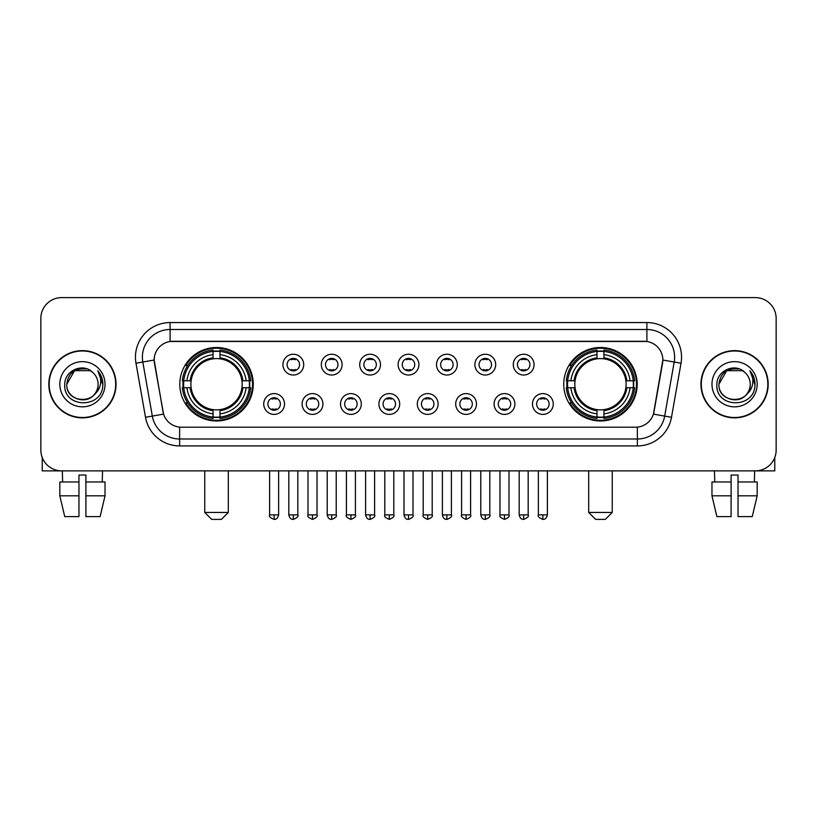 <?xml version="1.0" encoding="UTF-8"?>
<svg xmlns="http://www.w3.org/2000/svg" width="817" height="817" viewBox="0 0 817 817"><rect width="100%" height="100%" fill="white"/><g stroke="black" fill="none" stroke-linecap="round" stroke-linejoin="round"><path stroke-width="1.23" d="M563.74 384.245A36.734 36.734 0 0 0 600.464 420.969A36.734 36.734 0 0 0 637.199 384.245A36.734 36.734 0 0 0 600.464 347.511A36.734 36.734 0 0 0 563.74 384.245M179.801 384.245A36.734 36.734 0 0 0 216.536 420.969A36.734 36.734 0 0 0 253.26 384.245A36.734 36.734 0 0 0 216.536 347.511A36.734 36.734 0 0 0 179.801 384.245M284.52 403.996A10.396 10.396 0 0 1 274.124 414.393A10.396 10.396 0 0 1 263.728 403.996A10.396 10.396 0 0 1 274.124 393.6A10.396 10.396 0 0 1 284.52 403.996M267.884 403.996A6.24 6.24 0 0 0 274.124 410.236A6.24 6.24 0 0 0 280.364 403.996A6.24 6.24 0 0 0 274.124 397.756A6.24 6.24 0 0 0 267.884 403.996M322.909 403.996A10.396 10.396 0 0 1 312.513 414.393A10.396 10.396 0 0 1 302.116 403.996A10.396 10.396 0 0 1 312.513 393.6A10.396 10.396 0 0 1 322.909 403.996M306.283 403.996A6.24 6.24 0 0 0 312.513 410.236A6.24 6.24 0 0 0 318.753 403.996A6.24 6.24 0 0 0 312.513 397.756A6.24 6.24 0 0 0 306.283 403.996M361.308 403.996A10.396 10.396 0 0 1 350.912 414.393A10.396 10.396 0 0 1 340.515 403.996A10.396 10.396 0 0 1 350.912 393.6A10.396 10.396 0 0 1 361.308 403.996M344.672 403.996A6.24 6.24 0 0 0 350.912 410.236A6.24 6.24 0 0 0 357.152 403.996A6.24 6.24 0 0 0 350.912 397.756A6.24 6.24 0 0 0 344.672 403.996M399.697 403.996A10.396 10.396 0 0 1 389.3 414.393A10.396 10.396 0 0 1 378.904 403.996A10.396 10.396 0 0 1 389.3 393.6A10.396 10.396 0 0 1 399.697 403.996M383.071 403.996A6.24 6.24 0 0 0 389.3 410.236A6.24 6.24 0 0 0 395.54 403.996A6.24 6.24 0 0 0 389.3 397.756A6.24 6.24 0 0 0 383.071 403.996M438.096 403.996A10.396 10.396 0 0 1 427.7 414.393A10.396 10.396 0 0 1 417.303 403.996A10.396 10.396 0 0 1 427.7 393.6A10.396 10.396 0 0 1 438.096 403.996M421.46 403.996A6.24 6.24 0 0 0 427.7 410.236A6.24 6.24 0 0 0 433.929 403.996A6.24 6.24 0 0 0 427.7 397.756A6.24 6.24 0 0 0 421.46 403.996M476.485 403.996A10.396 10.396 0 0 1 466.088 414.393A10.396 10.396 0 0 1 455.692 403.996A10.396 10.396 0 0 1 466.088 393.6A10.396 10.396 0 0 1 476.485 403.996M459.848 403.996A6.24 6.24 0 0 0 466.088 410.236A6.24 6.24 0 0 0 472.328 403.996A6.24 6.24 0 0 0 466.088 397.756A6.24 6.24 0 0 0 459.848 403.996M514.884 403.996A10.396 10.396 0 0 1 504.487 414.393A10.396 10.396 0 0 1 494.091 403.996A10.396 10.396 0 0 1 504.487 393.6A10.396 10.396 0 0 1 514.884 403.996M498.247 403.996A6.24 6.24 0 0 0 504.487 410.236A6.24 6.24 0 0 0 510.717 403.996A6.24 6.24 0 0 0 504.487 397.756A6.24 6.24 0 0 0 498.247 403.996M553.272 403.996A10.396 10.396 0 0 1 542.876 414.393A10.396 10.396 0 0 1 532.48 403.996A10.396 10.396 0 0 1 542.876 393.6A10.396 10.396 0 0 1 553.272 403.996M536.636 403.996A6.24 6.24 0 0 0 542.876 410.236A6.24 6.24 0 0 0 549.116 403.996A6.24 6.24 0 0 0 542.876 397.756A6.24 6.24 0 0 0 536.636 403.996M303.71 364.627A10.396 10.396 0 0 1 293.323 375.023A10.396 10.396 0 0 1 282.927 364.627A10.396 10.396 0 0 1 293.323 354.241A10.396 10.396 0 0 1 303.71 364.627M287.084 364.627A6.24 6.24 0 0 0 293.323 370.867A6.24 6.24 0 0 0 299.553 364.627A6.24 6.24 0 0 0 293.323 358.397A6.24 6.24 0 0 0 287.084 364.627M342.109 364.627A10.396 10.396 0 0 1 331.712 375.023A10.396 10.396 0 0 1 321.316 364.627A10.396 10.396 0 0 1 331.712 354.241A10.396 10.396 0 0 1 342.109 364.627M325.472 364.627A6.24 6.24 0 0 0 331.712 370.867A6.24 6.24 0 0 0 337.952 364.627A6.24 6.24 0 0 0 331.712 358.397A6.24 6.24 0 0 0 325.472 364.627M380.497 364.627A10.396 10.396 0 0 1 370.111 375.023A10.396 10.396 0 0 1 359.715 364.627A10.396 10.396 0 0 1 370.111 354.241A10.396 10.396 0 0 1 380.497 364.627M363.871 364.627A6.24 6.24 0 0 0 370.111 370.867A6.24 6.24 0 0 0 376.341 364.627A6.24 6.24 0 0 0 370.111 358.397A6.24 6.24 0 0 0 363.871 364.627M418.896 364.627A10.396 10.396 0 0 1 408.5 375.023A10.396 10.396 0 0 1 398.104 364.627A10.396 10.396 0 0 1 408.5 354.241A10.396 10.396 0 0 1 418.896 364.627M402.26 364.627A6.24 6.24 0 0 0 408.5 370.867A6.24 6.24 0 0 0 414.74 364.627A6.24 6.24 0 0 0 408.5 358.397A6.24 6.24 0 0 0 402.26 364.627M457.285 364.627A10.396 10.396 0 0 1 446.889 375.023A10.396 10.396 0 0 1 436.503 364.627A10.396 10.396 0 0 1 446.889 354.241A10.396 10.396 0 0 1 457.285 364.627M440.659 364.627A6.24 6.24 0 0 0 446.889 370.867A6.24 6.24 0 0 0 453.129 364.627A6.24 6.24 0 0 0 446.889 358.397A6.24 6.24 0 0 0 440.659 364.627M495.684 364.627A10.396 10.396 0 0 1 485.288 375.023A10.396 10.396 0 0 1 474.891 364.627A10.396 10.396 0 0 1 485.288 354.241A10.396 10.396 0 0 1 495.684 364.627M479.048 364.627A6.24 6.24 0 0 0 485.288 370.867A6.24 6.24 0 0 0 491.528 364.627A6.24 6.24 0 0 0 485.288 358.397A6.24 6.24 0 0 0 479.048 364.627M534.073 364.627A10.396 10.396 0 0 1 523.677 375.023A10.396 10.396 0 0 1 513.29 364.627A10.396 10.396 0 0 1 523.677 354.241A10.396 10.396 0 0 1 534.073 364.627M517.447 364.627A6.24 6.24 0 0 0 523.677 370.867A6.24 6.24 0 0 0 529.916 364.627A6.24 6.24 0 0 0 523.677 358.397A6.24 6.24 0 0 0 517.447 364.627M145.508 417.293L135.979 363.238A34.651 34.651 0 0 1 170.099 322.562L646.901 322.562A34.651 34.651 0 0 1 681.021 363.238L671.492 417.293A34.651 34.651 0 0 1 637.372 445.919L179.628 445.919A34.651 34.651 0 0 1 145.508 417.293L163.574 414.107L154.444 363.238A18.709 18.709 0 0 1 172.867 341.281L644.133 341.281A18.709 18.709 0 0 1 662.556 363.238L653.998 411.748A18.709 18.709 0 0 1 635.575 427.209L181.425 427.209A18.709 18.709 0 0 1 163.002 411.748L154.158 360.031L142.801 362.033A27.717 27.717 0 0 1 170.099 329.496L646.901 329.496A27.717 27.717 0 0 1 674.199 362.033L664.67 416.088A27.717 27.717 0 0 1 637.372 438.995L179.628 438.995A27.717 27.717 0 0 1 152.33 416.088L142.801 362.033A27.717 27.717 0 0 1 142.383 357.213M183.1 387.707A33.609 33.609 0 0 1 183.1 380.783M567.039 387.707A33.609 33.609 0 0 1 567.039 380.783M48.816 384.245A33.609 33.609 0 0 0 82.435 417.855A33.609 33.609 0 0 0 116.045 384.245A33.609 33.609 0 0 0 82.435 350.636A33.609 33.609 0 0 0 48.816 384.245M700.955 384.245A33.609 33.609 0 0 0 734.565 417.855A33.609 33.609 0 0 0 768.184 384.245A33.609 33.609 0 0 0 734.565 350.636A33.609 33.609 0 0 0 700.955 384.245M170.099 322.562L170.099 341.486L646.901 341.486L646.901 322.562M154.158 359.991L154.362 357.213M635.575 427.209L181.425 427.209M681.021 363.238L662.842 360.031L653.426 414.107L671.492 417.293M653.998 411.748L653.886 412.34M163.114 412.34L163.002 411.748M776.15 318.405A20.793 20.793 0 0 0 755.357 297.613L61.643 297.613A20.793 20.793 0 0 0 40.85 318.405L40.85 450.085A20.793 20.793 0 0 0 61.643 470.868L755.357 470.868A20.793 20.793 0 0 0 776.15 450.085L776.15 318.405L776.15 450.085M40.85 318.405L40.85 450.085M755.357 297.613L61.643 297.613M61.643 470.868L755.357 470.868M115.697 384.245A33.262 33.262 0 0 0 82.435 350.983A33.262 33.262 0 0 0 49.163 384.245A33.262 33.262 0 0 0 82.435 417.507A33.262 33.262 0 0 0 115.697 384.245M92.689 372.409A15.666 15.666 0 0 1 98.091 384.245C99.051 404.446 65.809 404.446 66.769 384.245L74.602 370.683L90.258 370.683L92.689 372.409C83.079 362.339 64.574 370.632 64.747 384.245C62.991 408.418 102.186 409.051 102.819 385.42L102.86 384.245C102.799 379.108 101.094 374.594 97.734 370.714C100.287 374.901 101.185 379.415 100.43 384.245C99.694 388.351 97.703 391.711 94.435 394.305A15.666 15.666 0 0 0 98.091 384.245C99.051 404.446 65.809 404.446 66.769 384.245C68.291 372.991 74.745 367.916 86.132 369.029M94.435 394.305C86.122 405.549 65.952 398.359 66.769 384.245M59.835 384.245A22.59 22.59 0 0 0 82.435 406.835A22.59 22.59 0 0 0 105.025 384.245A22.59 22.59 0 0 0 82.435 361.655A22.59 22.59 0 0 0 59.835 384.245M97.887 370.887L102.85 384.838M42.239 457.551L42.239 470.868L122.632 470.868M59.825 481.959L59.825 495.817L64.747 516.61L59.825 495.817L59.825 481.959L78.963 481.959L78.963 475.034L85.897 475.034L85.897 481.959L105.036 481.959L105.036 495.817L100.113 516.61L105.036 495.817L85.897 495.817L85.897 481.959M102.534 470.868L102.227 481.959M78.963 481.959L78.963 516.61L64.747 516.61M59.825 495.817L78.963 495.817M100.113 516.61L85.897 516.61L85.897 495.817M62.337 470.868L62.633 481.959M767.837 384.245A33.262 33.262 0 0 0 734.565 350.983A33.262 33.262 0 0 0 701.303 384.245A33.262 33.262 0 0 0 734.565 417.507A33.262 33.262 0 0 0 767.837 384.245M744.828 372.409A15.666 15.666 0 0 1 750.231 384.245C751.191 404.446 717.949 404.446 718.909 384.245L726.742 370.683L742.398 370.683L744.828 372.409C735.218 362.339 716.713 370.632 716.887 384.245C715.12 408.418 754.326 409.051 754.959 385.42L754.99 384.245C754.939 379.108 753.223 374.594 749.863 370.714C752.426 374.901 753.325 379.415 752.569 384.245C751.834 388.351 749.832 391.711 746.575 394.305A15.666 15.666 0 0 0 750.231 384.245C751.191 404.446 717.949 404.446 718.909 384.245C720.431 372.991 726.885 367.916 738.272 369.029M746.575 394.305C738.251 405.549 718.092 398.359 718.909 384.245M711.975 384.245A22.59 22.59 0 0 0 734.565 406.835A22.59 22.59 0 0 0 757.165 384.245A22.59 22.59 0 0 0 734.565 361.655A22.59 22.59 0 0 0 711.975 384.245M750.016 370.887L754.99 384.838M221.387 519.387L211.685 519.387L204.75 512.453L228.311 512.453L221.387 519.387M241.934 387.707A25.644 25.644 0 0 0 219.998 358.837L219.998 358.837A25.644 25.644 0 0 0 191.127 387.707A25.644 25.644 0 0 0 241.934 387.707L242.966 387.707L241.934 387.707A25.644 25.644 0 0 1 219.998 409.654L219.998 413.841A29.8 29.8 0 0 0 246.131 387.707L250.727 387.707A34.375 34.375 0 0 1 219.998 418.447L219.998 417.048A32.986 32.986 0 0 0 249.338 387.707M183.794 387.707A32.915 32.915 0 0 1 183.794 380.783M219.998 351.504A32.915 32.915 0 0 0 213.063 351.504M249.267 380.783A32.915 32.915 0 0 1 249.267 387.707M250.727 380.783A34.375 34.375 0 0 0 219.998 350.044L219.998 351.443A32.986 32.986 0 0 1 249.338 380.783L250.727 380.783M182.334 387.707A34.375 34.375 0 0 0 213.063 418.447L213.063 417.048A32.986 32.986 0 0 1 183.723 387.707L182.334 387.707M249.338 380.783L246.131 380.783A29.8 29.8 0 0 0 219.998 354.649L219.998 351.443M219.998 417.048L219.998 413.841M183.723 387.707L186.93 387.707A29.8 29.8 0 0 0 213.063 413.841L213.063 417.048M219.998 354.649L219.998 357.815A26.655 26.655 0 0 1 242.966 380.783L246.131 380.783M246.131 387.707L242.966 387.707A26.655 26.655 0 0 1 219.998 410.675M213.063 413.841L213.063 409.654A25.644 25.644 0 0 1 191.127 387.707L186.93 387.707M241.934 380.783L242.966 380.783M219.998 416.976A32.915 32.915 0 0 1 213.063 416.976M213.063 350.044A34.375 34.375 0 0 0 182.334 380.783L183.723 380.783A32.986 32.986 0 0 1 213.063 351.443L213.063 350.044M213.063 351.443L213.063 354.649A29.8 29.8 0 0 0 186.93 380.783L183.723 380.783M213.063 358.796L213.063 354.649M186.93 380.783L190.106 380.783A26.655 26.655 0 0 1 213.063 357.815M213.063 409.654L213.063 410.675A26.655 26.655 0 0 1 190.106 387.707M187.696 365.536L185.735 365.536A36.04 36.04 0 0 1 252.565 384.245A36.04 36.04 0 0 1 185.735 402.955L187.696 402.955M605.315 519.387L595.613 519.387L588.689 512.453L612.25 512.453L605.315 519.387M625.873 387.707A25.644 25.644 0 0 0 603.937 358.837L603.937 358.837A25.644 25.644 0 0 0 575.066 387.707A25.644 25.644 0 0 0 625.873 387.707L626.894 387.707L625.873 387.707A25.644 25.644 0 0 1 603.937 409.654L603.937 413.841A29.8 29.8 0 0 0 630.07 387.707L634.666 387.707A34.375 34.375 0 0 1 603.937 418.447L603.937 417.048A32.986 32.986 0 0 0 633.277 387.707M567.733 387.707A32.915 32.915 0 0 1 567.733 380.783M603.937 351.504A32.915 32.915 0 0 0 597.002 351.504M633.206 380.783A32.915 32.915 0 0 1 633.206 387.707M634.666 380.783A34.375 34.375 0 0 0 603.937 350.044L603.937 351.443A32.986 32.986 0 0 1 633.277 380.783L634.666 380.783M566.273 387.707A34.375 34.375 0 0 0 597.002 418.447L597.002 417.048A32.986 32.986 0 0 1 567.662 387.707L566.273 387.707M633.277 380.783L630.07 380.783A29.8 29.8 0 0 0 603.937 354.649L603.937 351.443M603.937 417.048L603.937 413.841M567.662 387.707L570.869 387.707A29.8 29.8 0 0 0 597.002 413.841L597.002 417.048M603.937 354.649L603.937 357.815A26.655 26.655 0 0 1 626.894 380.783L630.07 380.783M630.07 387.707L626.894 387.707A26.655 26.655 0 0 1 603.937 410.675M597.002 413.841L597.002 409.654A25.644 25.644 0 0 1 575.066 387.707L570.869 387.707M625.873 380.783L626.894 380.783M603.937 416.976A32.915 32.915 0 0 1 597.002 416.976M597.002 350.044A34.375 34.375 0 0 0 566.273 380.783L567.662 380.783A32.986 32.986 0 0 1 597.002 351.443L597.002 350.044M597.002 351.443L597.002 354.649A29.8 29.8 0 0 0 570.869 380.783L567.662 380.783M597.002 358.796L597.002 354.649M570.869 380.783L574.034 380.783A26.655 26.655 0 0 1 597.002 357.815M597.002 409.654L597.002 410.675A26.655 26.655 0 0 1 574.034 387.707M571.634 365.536L569.674 365.536A36.04 36.04 0 0 1 636.504 384.245A36.04 36.04 0 0 1 569.674 402.955L571.634 402.955M291.24 370.51L291.24 369.529A5.321 5.321 0 0 0 295.397 369.529L295.397 370.51M295.397 358.755L295.397 359.735A5.321 5.321 0 0 0 291.24 359.735L291.24 358.755M329.629 370.51L329.629 369.529A5.321 5.321 0 0 0 333.796 369.529L333.796 370.51M333.796 358.755L333.796 359.735A5.321 5.321 0 0 0 329.629 359.735L329.629 358.755M368.028 370.51L368.028 369.529A5.321 5.321 0 0 0 372.184 369.529L372.184 370.51M372.184 358.755L372.184 359.735A5.321 5.321 0 0 0 368.028 359.735L368.028 358.755M406.417 370.51L406.417 369.529A5.321 5.321 0 0 0 410.583 369.529L410.583 370.51M410.583 358.755L410.583 359.735A5.321 5.321 0 0 0 406.417 359.735L406.417 358.755M444.816 370.51L444.816 369.529A5.321 5.321 0 0 0 448.972 369.529L448.972 370.51M448.972 358.755L448.972 359.735A5.321 5.321 0 0 0 444.816 359.735L444.816 358.755M483.204 370.51L483.204 369.529A5.321 5.321 0 0 0 487.371 369.529L487.371 370.51M487.371 358.755L487.371 359.735A5.321 5.321 0 0 0 483.204 359.735L483.204 358.755M521.603 370.51L521.603 369.529A5.321 5.321 0 0 0 525.76 369.529L525.76 370.51M525.76 358.755L525.76 359.735A5.321 5.321 0 0 0 521.603 359.735L521.603 358.755M272.041 409.879L272.041 408.888A5.321 5.321 0 0 0 276.197 408.888L276.197 409.879M276.197 398.114L276.197 399.105A5.321 5.321 0 0 0 272.041 399.105L272.041 398.114M310.44 409.879L310.44 408.888A5.321 5.321 0 0 0 314.596 408.888L314.596 409.879M314.596 398.114L314.596 399.105A5.321 5.321 0 0 0 310.44 399.105L310.44 398.114M348.828 409.879L348.828 408.888A5.321 5.321 0 0 0 352.985 408.888L352.985 409.879M352.985 398.114L352.985 399.105A5.321 5.321 0 0 0 348.828 399.105L348.828 398.114M387.227 409.879L387.227 408.888A5.321 5.321 0 0 0 391.384 408.888L391.384 409.879M391.384 398.114L391.384 399.105A5.321 5.321 0 0 0 387.227 399.105L387.227 398.114M425.616 409.879L425.616 408.888A5.321 5.321 0 0 0 429.773 408.888L429.773 409.879M429.773 398.114L429.773 399.105A5.321 5.321 0 0 0 425.616 399.105L425.616 398.114M464.015 409.879L464.015 408.888A5.321 5.321 0 0 0 468.172 408.888L468.172 409.879M468.172 398.114L468.172 399.105A5.321 5.321 0 0 0 464.015 399.105L464.015 398.114M502.404 409.879L502.404 408.888A5.321 5.321 0 0 0 506.56 408.888L506.56 409.879M506.56 398.114L506.56 399.105A5.321 5.321 0 0 0 502.404 399.105L502.404 398.114M540.803 409.879L540.803 408.888A5.321 5.321 0 0 0 544.959 408.888L544.959 409.879M544.959 398.114L544.959 399.105A5.321 5.321 0 0 0 540.803 399.105L540.803 398.114M774.761 457.551L774.761 470.868L694.368 470.868M731.103 481.959L731.103 495.817L711.964 495.817L716.887 516.61L711.964 495.817L711.964 481.959L731.103 481.959L731.103 475.034L738.037 475.034L738.037 481.959L757.175 481.959L757.175 495.817L752.253 516.61L757.175 495.817L738.037 495.817L738.037 481.959M754.663 470.868L754.367 481.959M731.103 495.817L731.103 516.61L716.887 516.61M752.253 516.61L738.037 516.61L738.037 495.817M714.466 470.868L714.773 481.959M637.372 427.128L637.372 445.919M179.628 445.919L179.628 427.128M135.979 363.238L142.801 362.033M213.063 417.293A33.231 33.231 0 0 0 219.998 417.293M249.583 387.707A33.231 33.231 0 0 0 249.583 380.783M219.998 351.198A33.231 33.231 0 0 0 213.063 351.198M597.002 417.293A33.231 33.231 0 0 0 603.937 417.293M633.512 387.707A33.231 33.231 0 0 0 633.512 380.783M603.937 351.198A33.231 33.231 0 0 0 597.002 351.198M293.323 514.884L288.81 514.884C289.596 518.09 291.107 519.592 293.323 519.387L293.323 514.884L297.827 514.884L297.827 470.868M331.712 514.884L327.208 514.884C327.995 518.09 329.496 519.592 331.712 519.387L331.712 514.884L336.216 514.884L336.216 470.868M370.111 514.884L365.597 514.884C366.384 518.09 367.885 519.592 370.111 519.387L370.111 514.884L374.615 514.884L374.615 470.868M408.5 514.884L403.996 514.884C404.783 518.09 406.284 519.592 408.5 519.387L408.5 514.884L413.004 514.884L413.004 470.868M446.889 514.884L442.385 514.884C443.171 518.09 444.673 519.592 446.889 519.387L446.889 514.884L451.403 514.884L451.403 470.868M485.288 514.884L480.784 514.884C481.57 518.09 483.072 519.592 485.288 519.387L485.288 514.884L489.792 514.884L489.792 470.868M523.677 514.884L519.173 514.884C519.959 518.09 521.46 519.592 523.677 519.387L523.677 514.884L528.191 514.884L528.191 470.868M274.124 514.884L269.62 514.884C268.701 516.324 270.202 517.825 274.124 519.387L274.124 514.884L278.628 514.884L278.628 470.868M312.513 514.884L308.009 514.884C307.1 516.324 308.601 517.825 312.513 519.387L312.513 514.884L317.016 514.884L317.016 470.868M350.912 514.884L346.408 514.884C345.489 516.324 346.99 517.825 350.912 519.387L350.912 514.884L355.415 514.884L355.415 470.868M389.3 514.884L384.797 514.884C383.888 516.324 385.389 517.825 389.3 519.387L389.3 514.884L393.804 514.884L393.804 470.868M427.7 514.884L423.196 514.884C422.277 516.324 423.778 517.825 427.7 519.387L427.7 514.884L432.203 514.884L432.203 470.868M466.088 514.884L461.585 514.884C460.676 516.324 462.177 517.825 466.088 519.387L466.088 514.884L470.592 514.884L470.592 470.868M504.487 514.884L499.984 514.884C499.064 516.324 500.566 517.825 504.487 519.387L504.487 514.884L508.991 514.884L508.991 470.868M542.876 514.884L538.372 514.884C537.463 516.324 538.965 517.825 542.876 519.387L542.876 514.884L547.38 514.884L547.38 470.868M228.311 470.868L228.311 512.453M204.75 470.868L204.75 512.453M612.25 470.868L612.25 512.453M588.689 470.868L588.689 512.453M288.81 514.884L288.81 470.868M297.827 514.884C298.736 516.324 297.235 517.825 293.323 519.387M327.208 514.884L327.208 470.868M336.216 514.884C337.135 516.324 335.634 517.825 331.712 519.387M365.597 514.884L365.597 470.868M374.615 514.884C375.524 516.324 374.023 517.825 370.111 519.387M403.996 514.884L403.996 470.868M413.004 514.884C413.923 516.324 412.422 517.825 408.5 519.387M442.385 514.884L442.385 470.868M451.403 514.884C452.312 516.324 450.81 517.825 446.889 519.387M480.784 514.884L480.784 470.868M489.792 514.884C490.711 516.324 489.209 517.825 485.288 519.387M519.173 514.884L519.173 470.868M528.191 514.884C529.099 516.324 527.598 517.825 523.677 519.387M269.62 514.884L269.62 470.868M278.628 514.884C277.841 518.09 276.34 519.592 274.124 519.387M308.009 514.884L308.009 470.868M317.016 514.884C317.936 516.324 316.434 517.825 312.513 519.387M346.408 514.884L346.408 470.868M355.415 514.884C356.324 516.324 354.823 517.825 350.912 519.387M384.797 514.884L384.797 470.868M393.804 514.884C394.723 516.324 393.222 517.825 389.3 519.387M423.196 514.884L423.196 470.868M432.203 514.884C433.112 516.324 431.611 517.825 427.7 519.387M461.585 514.884L461.585 470.868M470.592 514.884C471.511 516.324 470.01 517.825 466.088 519.387M499.984 514.884L499.984 470.868M508.991 514.884C509.9 516.324 508.399 517.825 504.487 519.387M538.372 514.884L538.372 470.868M547.38 514.884C546.593 518.09 545.092 519.592 542.876 519.387"/></g></svg>

